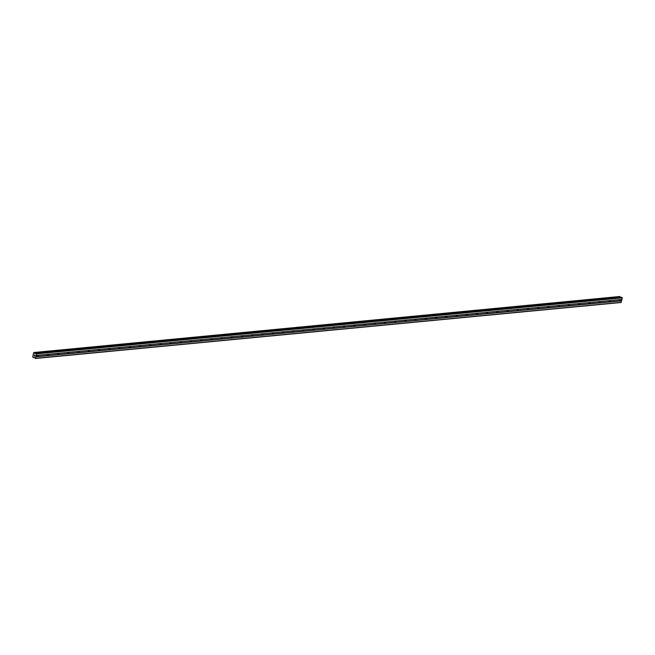 <?xml version="1.0" encoding="UTF-8"?>
<svg xmlns="http://www.w3.org/2000/svg" width="655" height="655" viewBox="0 0 655 655"><rect width="100%" height="100%" fill="white"/><g stroke="black" fill="none" stroke-linecap="round" stroke-linejoin="round"><path stroke-width="0.98" d="M621.235 297.28L622.25 297.861L621.947 299.351L620.4 299.572A0.786 0.475 -67.3 0 1 620.146 300.809L619.581 300.866A0.786 0.475 -67.3 0 1 619.835 299.622L38.17 355.231A0.786 0.475 -67.3 0 1 37.916 356.467L37.351 356.525A0.786 0.475 -67.3 0 1 37.605 355.28L36.181 355.419L35.452 358.481L34.248 357.302L33.38 357.614L32.75 356.909L33.602 352.75L34.379 352.644L35.018 353.577L36.467 353.512L36.303 355.337M48.224 354.191L48.38 354.249A0.786 0.475 -67.3 0 1 48.126 355.493L47.561 355.55A0.786 0.475 -67.3 0 1 47.815 354.306L48.224 354.191M58.434 353.217L58.598 353.274A0.786 0.475 -67.3 0 1 58.344 354.519L57.779 354.568A0.786 0.475 -67.3 0 1 58.033 353.332L58.434 353.217M68.652 352.243L68.808 352.3A0.786 0.475 -67.3 0 1 68.554 353.544L67.989 353.594A0.786 0.475 -67.3 0 1 68.243 352.349L68.652 352.243M78.862 351.268L79.026 351.326A0.786 0.475 -67.3 0 1 78.772 352.562L78.207 352.619A0.786 0.475 -67.3 0 1 78.461 351.375L78.862 351.268M89.08 350.286L89.244 350.343A0.786 0.475 -67.3 0 1 88.982 351.588L88.425 351.645A0.786 0.475 -67.3 0 1 88.679 350.4L89.08 350.286M99.298 349.311L99.454 349.369A0.786 0.475 -67.3 0 1 99.2 350.613L98.635 350.662A0.786 0.475 -67.3 0 1 98.889 349.426L99.298 349.311M109.508 348.337L109.672 348.394A0.786 0.475 -67.3 0 1 109.418 349.631L108.853 349.688A0.786 0.475 -67.3 0 1 109.107 348.444L109.508 348.337M119.726 347.363L119.881 347.42A0.786 0.475 -67.3 0 1 119.628 348.656L119.063 348.714A0.786 0.475 -67.3 0 1 119.316 347.469L119.726 347.363M129.936 346.38L130.099 346.438A0.786 0.475 -67.3 0 1 129.846 347.682L129.281 347.74A0.786 0.475 -67.3 0 1 129.534 346.495L129.936 346.38M140.154 345.406L140.317 345.463A0.786 0.475 -67.3 0 1 140.055 346.708L139.49 346.757A0.786 0.475 -67.3 0 1 139.752 345.521L140.154 345.406M150.372 344.432L150.527 344.489A0.786 0.475 -67.3 0 1 150.273 345.725L149.708 345.783A0.786 0.475 -67.3 0 1 149.962 344.538L150.372 344.432M160.581 343.457L160.745 343.515A0.786 0.475 -67.3 0 1 160.491 344.751L159.926 344.808A0.786 0.475 -67.3 0 1 160.18 343.564L160.581 343.457M170.799 342.475L170.955 342.532A0.786 0.475 -67.3 0 1 170.701 343.777L170.136 343.834A0.786 0.475 -67.3 0 1 170.39 342.59L170.799 342.475M181.009 341.501L181.173 341.558A0.786 0.475 -67.3 0 1 180.919 342.802L180.354 342.852A0.786 0.475 -67.3 0 1 180.608 341.615L181.009 341.501M191.227 340.526L191.391 340.584A0.786 0.475 -67.3 0 1 191.129 341.82L190.564 341.877A0.786 0.475 -67.3 0 1 190.826 340.633L191.227 340.526M201.437 339.552L201.601 339.601A0.786 0.475 -67.3 0 1 201.347 340.846L200.782 340.903A0.786 0.475 -67.3 0 1 201.036 339.658L201.437 339.552M211.655 338.569L211.819 338.627A0.786 0.475 -67.3 0 1 211.565 339.871L211 339.92A0.786 0.475 -67.3 0 1 211.254 338.684L211.655 338.569M221.873 337.595L222.029 337.652A0.786 0.475 -67.3 0 1 221.775 338.897L221.21 338.946A0.786 0.475 -67.3 0 1 221.464 337.71L221.873 337.595M232.083 336.621L232.247 336.678A0.786 0.475 -67.3 0 1 231.993 337.915L231.428 337.972A0.786 0.475 -67.3 0 1 231.682 336.727L232.083 336.621M242.301 335.638L242.456 335.696A0.786 0.475 -67.3 0 1 242.203 336.94L241.638 336.998A0.786 0.475 -67.3 0 1 241.9 335.753L242.301 335.638M252.511 334.664L252.674 334.721A0.786 0.475 -67.3 0 1 252.421 335.966L251.856 336.015A0.786 0.475 -67.3 0 1 252.109 334.779L252.511 334.664M262.729 333.69L262.892 333.747A0.786 0.475 -67.3 0 1 262.639 334.992L262.074 335.041A0.786 0.475 -67.3 0 1 262.327 333.804L262.729 333.69M272.947 332.715L273.102 332.773A0.786 0.475 -67.3 0 1 272.848 334.009L272.284 334.066A0.786 0.475 -67.3 0 1 272.537 332.822L272.947 332.715M283.156 331.733L283.32 331.79A0.786 0.475 -67.3 0 1 283.066 333.035L282.502 333.092A0.786 0.475 -67.3 0 1 282.755 331.848L283.156 331.733M293.375 330.759L293.53 330.816A0.786 0.475 -67.3 0 1 293.276 332.06L292.711 332.11A0.786 0.475 -67.3 0 1 292.965 330.873L293.375 330.759M303.584 329.784L303.748 329.842A0.786 0.475 -67.3 0 1 303.494 331.086L302.929 331.135A0.786 0.475 -67.3 0 1 303.183 329.891L303.584 329.784M313.802 328.81L313.966 328.867A0.786 0.475 -67.3 0 1 313.704 330.104L313.147 330.161A0.786 0.475 -67.3 0 1 313.401 328.916L313.802 328.81M324.02 327.827L324.176 327.885A0.786 0.475 -67.3 0 1 323.922 329.129L323.357 329.187A0.786 0.475 -67.3 0 1 323.611 327.942L324.02 327.827M334.23 326.853L334.394 326.91A0.786 0.475 -67.3 0 1 334.14 328.155L333.575 328.204A0.786 0.475 -67.3 0 1 333.829 326.968L334.23 326.853M344.448 325.879L344.604 325.936A0.786 0.475 -67.3 0 1 344.35 327.173L343.785 327.23A0.786 0.475 -67.3 0 1 344.039 325.985L344.448 325.879M354.658 324.905L354.822 324.962A0.786 0.475 -67.3 0 1 354.568 326.198L354.003 326.255A0.786 0.475 -67.3 0 1 354.257 325.011L354.658 324.905M364.876 323.922L365.04 323.979A0.786 0.475 -67.3 0 1 364.778 325.224L364.213 325.281A0.786 0.475 -67.3 0 1 364.475 324.037L364.876 323.922M375.094 322.948L375.25 323.005A0.786 0.475 -67.3 0 1 374.996 324.25L374.431 324.299A0.786 0.475 -67.3 0 1 374.685 323.062L375.094 322.948M385.304 321.973L385.467 322.031A0.786 0.475 -67.3 0 1 385.214 323.267L384.649 323.324A0.786 0.475 -67.3 0 1 384.903 322.08L385.304 321.973M395.522 320.999L395.677 321.056A0.786 0.475 -67.3 0 1 395.423 322.293L394.859 322.35A0.786 0.475 -67.3 0 1 395.112 321.106L395.522 320.999M405.732 320.017L405.895 320.074A0.786 0.475 -67.3 0 1 405.642 321.318L405.077 321.376A0.786 0.475 -67.3 0 1 405.33 320.131L405.732 320.017M415.95 319.042L416.113 319.1A0.786 0.475 -67.3 0 1 415.851 320.344L415.286 320.393A0.786 0.475 -67.3 0 1 415.548 319.157L415.95 319.042M426.159 318.068L426.323 318.125A0.786 0.475 -67.3 0 1 426.069 319.362L425.504 319.419A0.786 0.475 -67.3 0 1 425.758 318.174L426.159 318.068M436.377 317.094L436.541 317.143A0.786 0.475 -67.3 0 1 436.287 318.387L435.722 318.445A0.786 0.475 -67.3 0 1 435.976 317.2L436.377 317.094M446.595 316.111L446.751 316.168A0.786 0.475 -67.3 0 1 446.497 317.413L445.932 317.462A0.786 0.475 -67.3 0 1 446.186 316.226L446.595 316.111M456.805 315.137L456.969 315.194A0.786 0.475 -67.3 0 1 456.715 316.439L456.15 316.488A0.786 0.475 -67.3 0 1 456.404 315.252L456.805 315.137M467.023 314.163L467.187 314.22A0.786 0.475 -67.3 0 1 466.925 315.456L466.36 315.514A0.786 0.475 -67.3 0 1 466.622 314.269L467.023 314.163M477.233 313.18L477.397 313.237A0.786 0.475 -67.3 0 1 477.143 314.482L476.578 314.539A0.786 0.475 -67.3 0 1 476.832 313.295L477.233 313.18M487.451 312.206L487.615 312.263A0.786 0.475 -67.3 0 1 487.361 313.508L486.796 313.557A0.786 0.475 -67.3 0 1 487.05 312.32L487.451 312.206M497.669 311.231L497.825 311.289A0.786 0.475 -67.3 0 1 497.571 312.533L497.006 312.582A0.786 0.475 -67.3 0 1 497.26 311.346L497.669 311.231M507.879 310.257L508.043 310.314A0.786 0.475 -67.3 0 1 507.789 311.551L507.224 311.608A0.786 0.475 -67.3 0 1 507.478 310.364L507.879 310.257M518.097 309.275L518.252 309.332A0.786 0.475 -67.3 0 1 517.999 310.576L517.434 310.634A0.786 0.475 -67.3 0 1 517.696 309.389L518.097 309.275M528.307 308.3L528.47 308.358A0.786 0.475 -67.3 0 1 528.217 309.602L527.652 309.651A0.786 0.475 -67.3 0 1 527.905 308.415L528.307 308.3M538.525 307.326L538.688 307.383A0.786 0.475 -67.3 0 1 538.435 308.628L537.87 308.677A0.786 0.475 -67.3 0 1 538.123 307.432L538.525 307.326M548.743 306.352L548.898 306.409A0.786 0.475 -67.3 0 1 548.644 307.645L548.079 307.703A0.786 0.475 -67.3 0 1 548.333 306.458L548.743 306.352M558.952 305.369L559.116 305.427A0.786 0.475 -67.3 0 1 558.862 306.671L558.297 306.728A0.786 0.475 -67.3 0 1 558.551 305.484L558.952 305.369M569.17 304.395L569.326 304.452A0.786 0.475 -67.3 0 1 569.072 305.697L568.507 305.746A0.786 0.475 -67.3 0 1 568.761 304.51L569.17 304.395M579.38 303.421L579.544 303.478A0.786 0.475 -67.3 0 1 579.29 304.714L578.725 304.772A0.786 0.475 -67.3 0 1 578.979 303.527L579.38 303.421M589.598 302.446L589.762 302.504A0.786 0.475 -67.3 0 1 589.5 303.74L588.943 303.797A0.786 0.475 -67.3 0 1 589.197 302.553L589.598 302.446M599.816 301.464L599.972 301.521A0.786 0.475 -67.3 0 1 599.718 302.766L599.153 302.823A0.786 0.475 -67.3 0 1 599.407 301.578L599.816 301.464M610.026 300.489L610.19 300.547A0.786 0.475 -67.3 0 1 609.936 301.791L609.371 301.84A0.786 0.475 -67.3 0 1 609.625 300.604L610.026 300.489M621.947 299.351L621.087 302.495L35.452 358.481M620.334 297.337L619.679 296.519L34.035 352.505M34.895 355.69L34.257 355.902L34.838 356.14M34.453 354.936L35.042 355.166L34.568 355.182M34.559 355.084L35.034 355.223M620.252 297.149L34.609 353.127L620.236 297.124M34.273 357.319L33.724 357.376L34.281 357.327M619.581 300.866L609.936 301.791M621.636 300.841L36 356.828M621.57 300.678L620.146 300.809M619.835 299.622L610.19 300.547M609.371 301.84L599.718 302.766M609.625 300.604L599.972 301.521M599.153 302.823L589.5 303.74M599.407 301.578L589.762 302.504M588.943 303.797L579.29 304.714M589.197 302.553L579.544 303.478M578.725 304.772L569.072 305.697M578.979 303.527L569.326 304.452M568.507 305.746L558.862 306.671M568.761 304.51L559.116 305.427M558.297 306.728L548.644 307.645M558.551 305.484L548.898 306.409M548.079 307.703L538.435 308.628M548.333 306.458L538.688 307.383M537.87 308.677L528.217 309.602M538.123 307.432L528.47 308.358M527.652 309.651L517.999 310.576M527.905 308.415L518.252 309.332M517.434 310.634L507.789 311.551M517.696 309.389L508.043 310.314M507.224 311.608L497.571 312.533M507.478 310.364L497.825 311.289M497.006 312.582L487.361 313.508M497.26 311.346L487.615 312.263M486.796 313.557L477.143 314.482M487.05 312.32L477.397 313.237M476.578 314.539L466.925 315.456M476.832 313.295L467.187 314.22M466.36 315.514L456.715 316.439M466.622 314.269L456.969 315.194M456.15 316.488L446.497 317.413M456.404 315.252L446.751 316.168M445.932 317.462L436.287 318.387M446.186 316.226L436.541 317.143M435.722 318.445L426.069 319.362M435.976 317.2L426.323 318.125M425.504 319.419L415.851 320.344M425.758 318.174L416.113 319.1M415.286 320.393L405.642 321.318M415.548 319.157L405.895 320.074M405.077 321.376L395.423 322.293M405.33 320.131L395.677 321.056M394.859 322.35L385.214 323.267M395.112 321.106L385.467 322.031M384.649 323.324L374.996 324.25M384.903 322.08L375.25 323.005M374.431 324.299L364.778 325.224M374.685 323.062L365.04 323.979M364.213 325.281L354.568 326.198M364.475 324.037L354.822 324.962M354.003 326.255L344.35 327.173M354.257 325.011L344.604 325.936M343.785 327.23L334.14 328.155M344.039 325.985L334.394 326.91M333.575 328.204L323.922 329.129M333.829 326.968L324.176 327.885M323.357 329.187L313.704 330.104M323.611 327.942L313.966 328.867M313.147 330.161L303.494 331.086M313.401 328.916L303.748 329.842M302.929 331.135L293.276 332.06M303.183 329.891L293.53 330.816M292.711 332.11L283.066 333.035M292.965 330.873L283.32 331.79M282.502 333.092L272.848 334.009M282.755 331.848L273.102 332.773M272.284 334.066L262.639 334.992M272.537 332.822L262.892 333.747M262.074 335.041L252.421 335.966M262.327 333.804L252.674 334.721M251.856 336.015L242.203 336.94M252.109 334.779L242.456 335.696M241.638 336.998L231.993 337.915M241.9 335.753L232.247 336.678M231.428 337.972L221.775 338.897M231.682 336.727L222.029 337.652M221.21 338.946L211.565 339.871M221.464 337.71L211.819 338.627M211 339.92L201.347 340.846M211.254 338.684L201.601 339.601M200.782 340.903L191.129 341.82M201.036 339.658L191.391 340.584M190.564 341.877L180.919 342.802M190.826 340.633L181.173 341.558M180.354 342.852L170.701 343.777M180.608 341.615L170.955 342.532M170.136 343.834L160.491 344.751M170.39 342.59L160.745 343.515M159.926 344.808L150.273 345.725M160.18 343.564L150.527 344.489M149.708 345.783L140.055 346.708M149.962 344.538L140.317 345.463M139.49 346.757L129.846 347.682M139.752 345.521L130.099 346.438M129.281 347.74L119.628 348.656M129.534 346.495L119.881 347.42M119.063 348.714L109.418 349.631M119.316 347.469L109.672 348.394M108.853 349.688L99.2 350.613M109.107 348.444L99.454 349.369M98.635 350.662L88.982 351.588M98.889 349.426L89.244 350.343M88.425 351.645L78.772 352.562M88.679 350.4L79.026 351.326M78.207 352.619L68.554 353.544M78.461 351.375L68.808 352.3M67.989 353.594L58.344 354.519M68.243 352.349L58.598 353.274M57.779 354.568L48.126 355.493M58.033 353.332L48.38 354.249M47.561 355.55L37.916 356.467M47.815 354.306L38.17 355.231M37.351 356.525L35.927 356.656M37.605 355.28L36.181 355.419M621.333 302.332L35.689 358.31M622.111 297.534L36.467 353.512M622.25 297.861L36.606 353.847M621.824 299.433L620.4 299.572M34.387 357.483L33.43 357.573M619.695 296.519L34.06 352.505M620.023 296.658L34.379 352.644M620.064 296.74L34.42 352.717M35.558 353.291L34.715 353.373M35.321 353.454L34.838 353.503M621.464 297.264L35.82 353.241M621.349 297.239L35.706 353.225"/></g></svg>
